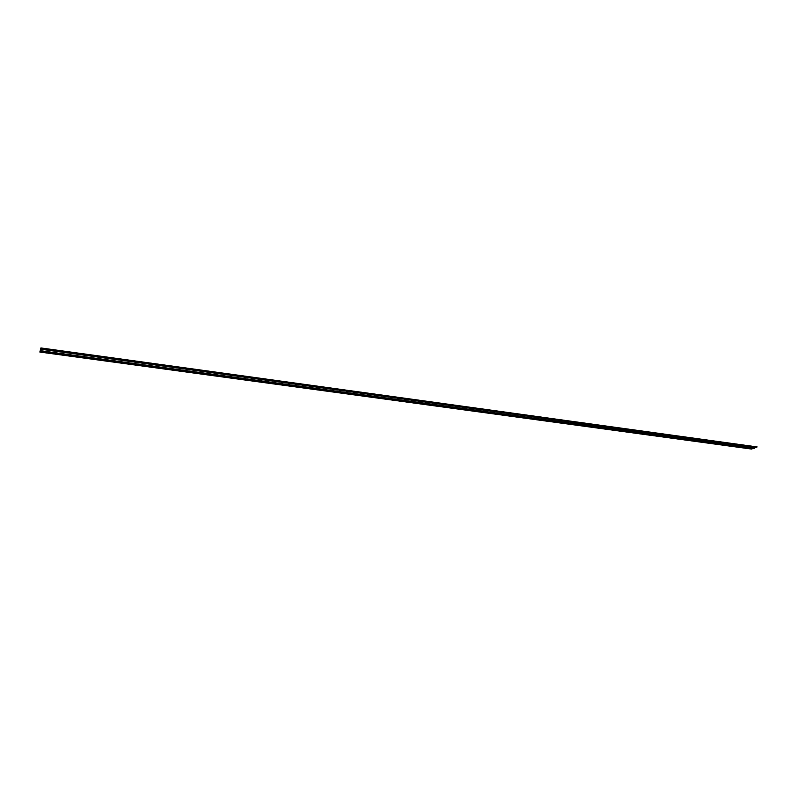 <?xml version="1.0" encoding="UTF-8"?>
<svg xmlns="http://www.w3.org/2000/svg" width="797" height="797" viewBox="0 0 797 797"><rect width="100%" height="100%" fill="white"/><g stroke="black" fill="none" stroke-linecap="round" stroke-linejoin="round"><path stroke-width="1.2" d="M747.905 448.063L746.53 448.004L747.905 448.063M653.012 435.112L651.577 435.042L653.012 435.112M550.687 421.145L549.193 421.065L550.687 421.145M440.044 406.042L438.46 405.942L440.044 406.042M320.005 389.653L318.332 389.424L320.005 389.653M189.327 371.81L187.504 371.561L189.327 371.81M46.535 352.324L44.532 352.045L46.535 352.324M754.121 448.462L40.248 350.879L39.85 352.045L751.471 449.05L757.15 446.928L40.836 348.458L40.587 349.206L755.466 447.306M755.357 447.366L40.587 349.206M39.85 352.045L40.836 348.458M40.567 349.305L40.288 350.68L754.341 448.332M757.15 446.928L40.906 347.95"/></g></svg>
